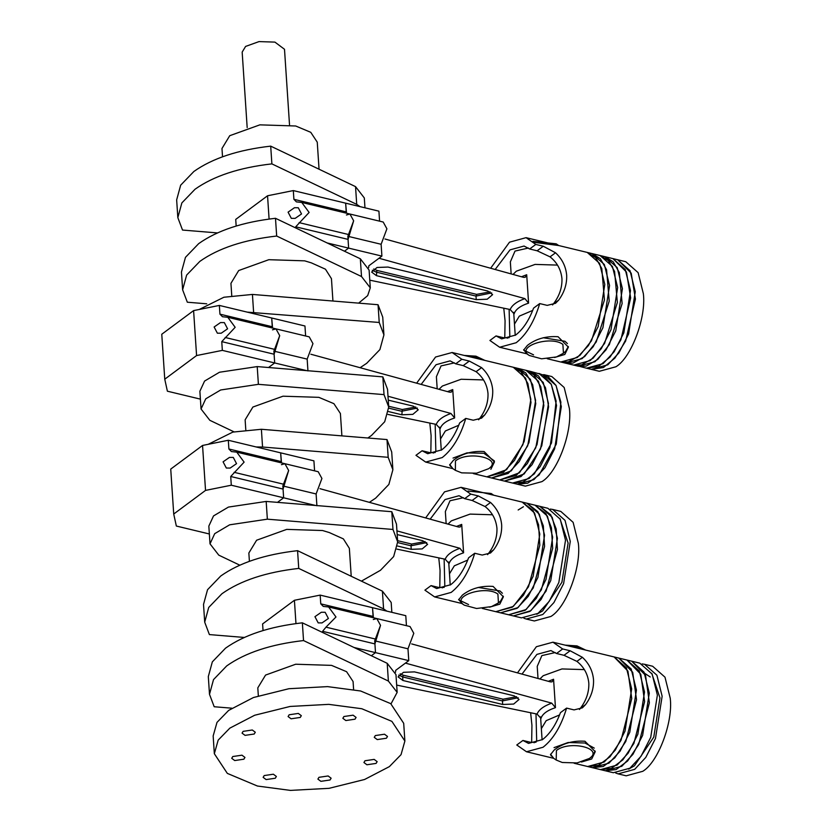<?xml version="1.0" encoding="UTF-8"?>
<svg xmlns="http://www.w3.org/2000/svg" width="832" height="832" viewBox="0 0 832 832"><rect width="100%" height="100%" fill="white"/><g stroke="black" fill="none" stroke-linecap="round" stroke-linejoin="round"><path stroke-width="1.25" d="M332.935 301.028L331.448 278.658L325.458 269.194L311.376 262.87L304.668 260.842L268.819 259.698L238.69 270.546L230.942 283.327L231.754 295.662M360.1 367.713L366.694 363.303L379.902 349.596L383.926 334.89L379.226 322.462L247.218 312.125M367.848 437.996L371.488 435.458L384.696 421.751L388.721 407.046L384.02 394.618L258.398 384.332L220.688 389.979L205.754 398.809L201.053 409.001L209.83 420.306L233.958 431.818M340.402 413.504L333.902 403.666L318.854 397.342L283.015 396.198L252.886 407.046L245.128 419.827L245.794 429.822L245.128 419.827L252.886 407.046L283.015 396.198L318.854 397.342L333.902 403.666L340.402 413.504L341.89 435.864L340.402 413.504M388.721 407.046L387.535 389.303L382.845 376.875L384.02 394.618M382.845 376.875L257.213 366.59L258.398 384.332M257.213 366.59L219.502 372.237L204.578 381.066L199.878 391.258L201.053 409.001M383.926 334.89L382.741 317.148L378.05 304.72L252.429 294.434L253.604 312.177M252.429 294.434L223.891 297.242L199.243 309.473M378.05 304.72L379.226 322.462M361.41 581.142L380.442 570.305L393.65 556.587L397.675 541.892L392.974 529.454L391.799 511.711L266.178 501.436L228.457 507.073L213.533 515.913L208.832 526.105L210.018 543.847L218.785 555.152L239.782 565.167M397.675 541.892L396.49 524.15L391.799 511.711M369.377 502.351L375.648 498.15L388.866 484.442L392.881 469.737L388.18 457.309L387.005 439.566L261.383 429.281L232.856 432.089L208.198 444.309M392.881 469.737L391.706 451.994L387.005 439.566M388.18 457.309L262.558 447.023L261.383 429.281M262.558 447.023L256.183 446.961M392.974 529.454L267.353 519.178L229.642 524.815L214.708 533.655L210.018 543.847M267.353 519.178L266.178 501.436M351.218 576.274L349.357 548.34L343.366 538.876L329.285 532.553L322.577 530.525L286.738 529.381L256.61 540.228L248.851 553.01L249.402 561.298M247.177 127.598L242.164 52.104L245.606 46.426L259.002 41.6L274.924 42.11L284.502 49.286L289.515 124.79M358.654 303.129L367.671 295.63L370.282 287.83L361.514 276.526L276.671 236.038C244.067 239.741 218.462 248.186 199.857 261.373L186.638 275.08L182.624 289.786L187.325 302.214L206.721 303.805M276.671 236.038L275.486 218.296C242.892 221.998 217.287 230.443 198.682 243.63L185.463 257.338L181.449 272.043L182.624 289.786M360.017 206.617L356.72 204.37L271.877 163.883C239.273 167.586 213.668 176.03 195.062 189.218L181.854 202.925L177.83 217.63L182.53 230.058L217.422 232.918M271.877 163.883L270.702 146.141C238.098 149.843 212.493 158.288 193.887 171.475L180.669 185.182L176.654 199.888L177.83 217.63M319.051 169.218L317.252 142.158L310.762 132.319L295.703 125.996L259.865 124.852L229.736 135.699L221.978 148.491L222.529 156.77M364.967 207.802L364.312 197.933L355.534 186.628L270.702 146.141M356.72 204.37L355.534 186.628M370.282 287.83L369.106 270.088L360.329 258.783L275.486 218.296M361.514 276.526L360.329 258.783M318.968 777.317L317.897 779.095L320.882 781.331L330.044 779.99L331.126 778.211L328.13 775.965L318.968 777.317M364.998 760.75L363.927 762.518L366.912 764.764L376.074 763.412L377.156 761.644L374.161 759.398L364.998 760.75M375.336 735.561L374.254 737.339L377.25 739.586L386.412 738.234L387.494 736.455L384.498 734.219L375.336 735.561M343.928 716.518L342.846 718.297L345.842 720.543L355.004 719.191L356.086 717.423L353.09 715.177L343.928 716.518M289.162 714.771L288.09 716.55L291.086 718.796L300.248 717.444L301.319 715.676L298.324 713.43L289.162 714.771M243.142 731.349L242.06 733.127L245.055 735.363L254.218 734.022L255.289 732.243L252.304 729.997L243.142 731.349M232.804 756.527L231.722 758.306L234.718 760.552L243.88 759.2L244.951 757.422L241.966 755.186L232.804 756.527M264.212 775.57L263.13 777.348L266.126 779.584L275.288 778.242L276.37 776.464L273.374 774.218L264.212 775.57M389.376 766.626L401.045 754.645L404.882 741.052L391.893 721.375L361.785 708.729L328.765 704.361L290.098 706.451L254.644 715.26L229.84 728.135L218.171 740.126L214.334 753.709L227.323 773.386L257.431 786.032L290.451 790.4L329.118 788.32L364.562 779.501L389.376 766.626M404.882 741.052L403.697 723.31L390.707 703.633L360.61 690.986L327.579 686.618L288.922 688.709L253.469 697.518L228.665 710.393L216.996 722.384L213.158 735.966L214.334 753.709M391.841 612.331L391.186 602.462L382.408 591.157L297.565 550.67C264.971 554.372 239.366 562.817 220.75 576.004L207.542 589.711L203.518 604.417L204.703 622.159L209.394 634.587L244.286 637.447M297.565 550.67L298.74 568.412C266.146 572.114 240.542 580.559 221.936 593.746L208.718 607.454L204.703 622.159M391.019 703.862L397.155 692.359L395.97 674.617L387.202 663.312L302.359 622.825C269.755 626.527 244.15 634.972 225.545 648.159L212.337 661.866L208.312 676.572L209.498 694.314L214.188 706.742L231.826 708.188M302.359 622.825L303.534 640.567C270.941 644.27 245.336 652.714 226.72 665.902L213.512 679.609L209.498 694.314M353.61 689.489L353.08 681.533L346.58 671.694L331.531 665.371L295.693 664.227L265.564 675.074L257.806 687.856L258.336 695.822M397.155 692.359L388.378 681.054L303.534 640.567M387.202 663.312L388.378 681.054M386.89 611.146L383.583 608.899L298.74 568.412M382.408 591.157L383.583 608.899M513.698 312.343L514.478 324.116L519.303 316.15L532.719 310.398L519.324 316.129L514.478 324.116L515.226 335.358M513.032 274.435L516.318 271.201L535.09 264.41L557.471 265.096L535.101 264.41L516.339 271.18L513.032 274.435M521.477 276.765L526.698 274.726L528.59 303.118C520.322 305.874 515.507 309.452 514.124 313.862L510.182 309.535L369.772 280.166M526.698 274.726L525.179 277.326L523.484 277.326L384.987 239.002M376.438 275.652L476.237 299.645L487.209 299.218L492.606 294.642L487.812 291.044L388.014 267.062L377.042 267.478L371.644 272.064L376.438 275.652L376.865 270.39L476.632 294.372L490.173 291.866M510.182 309.535C511.982 305.146 516.89 301.506 524.898 298.615L379.007 258.253M368.659 267.738L368.815 265.824L381.898 256.1L348.629 248.113L344.458 251.212L348.629 248.113L327.142 242.944M346.31 213.158L345.644 203.164L378.914 211.162L379.579 221.156M346.434 214.989L349.929 214.032L383.198 222.03L386.911 228.8L381.118 244.275L381.898 256.1M346.518 213.21L345.644 203.164L293.311 190.58L293.894 199.316L296.4 201.874L301.756 202.446L349.929 214.032L353.652 220.802L347.849 236.278L348.629 248.113L348.057 239.377L295.714 226.803L295.797 227.978M381.118 244.275L347.849 236.278M524.898 298.615L528.59 303.118M491.722 292.916L475.998 296.088L476.237 299.645M372.289 270.234L376.21 272.106L475.998 296.088L476.632 294.372M373.693 268.986L376.865 270.39M294.445 207.73L298.282 207.75L301.527 213.959L295.152 218.379L291.325 218.358L288.08 212.15L294.445 207.73M349.929 214.032L353.652 220.802L348.057 239.377M236.163 226.002L235.726 219.398L267.55 195.77L269.09 219.045M301.756 202.446L309.119 212.451L295.714 226.803M293.311 190.58L267.55 195.77M528.424 248.03L515.008 251.077L510.349 261.882L511.15 273.915M550.046 256.849C557.086 262.423 561.049 269.703 561.954 278.678C562.245 287.747 559.322 296.244 553.197 304.158L558.678 300.102C564.356 292.375 567.018 284.076 566.665 275.194C565.854 266.406 562.141 258.939 555.537 252.782L550.046 256.849L537.139 250.786L543.275 246.241L535.798 244.431L529.662 248.976L524.046 246.043L510.026 249.87L495.165 269.485M503.766 308.194L505.066 320.819L504.774 338M507.187 338.239L509.808 336.294L509.122 309.317M490.651 268.237L509.506 242.185L526.063 237.661L587.226 252.418L595.608 257.587L601.806 268.58L604.448 299.967L591.469 340.787L579.862 355.43L568.256 361.93L560.789 361.993L577.346 357.469L588.442 345.55L598.146 326.622L604.802 284.388L599.57 263.338L587.226 252.418L600.07 255.518L612.425 266.448L617.656 287.487L610.99 329.722L601.297 348.65L590.19 360.578L573.643 365.092L565.552 363.147L573.019 363.085L584.626 356.574L596.232 341.931L609.211 301.122L606.57 269.734L600.371 258.731L591.989 253.562L604.334 264.493L609.565 285.542L602.909 327.766L593.206 346.694L582.109 358.623L565.552 363.147L563.212 362.367M604.833 256.662L617.188 267.592L622.419 288.642L615.753 330.866L606.06 349.794L594.953 361.722L578.406 366.246L576.066 365.466L586.487 368.191L603.044 363.678L614.151 351.749L623.844 332.821L630.5 290.586L625.269 269.547L612.924 258.617L626.434 272.012L630.666 297.929L620.859 339.924L610.126 356.98L598.655 366.392L586.487 368.191L599.342 371.29L615.898 366.777C631.28 357.739 646.381 317.543 643.354 293.686L638.123 272.646L625.778 261.716L617.687 259.761L630.032 270.691L635.263 291.741L628.607 333.965L618.914 352.893L607.807 364.822L591.25 369.346L603.418 367.546L614.89 358.124L625.622 341.078L635.43 299.073L631.197 273.156L617.687 259.761L604.833 256.662L613.174 261.778L619.351 272.615L622.128 303.586L609.367 344.531L597.834 359.362L586.217 366.09L578.406 366.246L573.643 365.092L581.454 364.946L593.06 358.218L604.604 343.377L617.365 302.442L614.588 271.471L608.41 260.624L600.07 255.518L604.833 256.662M558.678 300.102L555.526 303.306L547.206 305.375L539.718 303.576C534.321 321.578 526.469 334.63 516.194 342.722L499.637 347.246L489.913 340.475L496.038 335.93L503.526 337.73L509.049 337.73L509.808 336.294M533.582 354.869L523.65 350.106L527.374 345.426C535.829 338.842 546.062 335.941 558.074 336.721L568.381 347.131L564.824 354.453L554.57 357.5M526.063 237.661L535.798 244.431M543.275 246.241L555.537 252.782M496.038 335.93L501.654 338.863L515.674 335.036C522.995 329.399 528.965 320.424 533.582 308.121L539.718 303.576M529.662 248.976L537.139 250.786M552.562 304.949L553.197 304.158M558.73 245.544L533.967 242.32M529.318 355.482L541.58 358.81L556.462 356.938L563.451 353.236L562.89 344.386C550.451 335.057 515.039 346.767 529.318 355.482M543.161 337.73L564.98 341.276L567.393 343.574M568.318 346.528L565.625 351.312L563.451 353.236M526.958 353.902L523.671 349.7M532.958 241.353L556.192 243.828L558.594 245.45M450.538 466.409L449.696 464.942L453.43 460.262C461.906 453.669 472.129 450.767 484.12 451.558L494.426 461.978L490.87 469.3M439.743 427.18L440.534 438.963L445.37 430.966L458.765 425.246L445.349 430.986L440.534 438.963L441.272 450.206M433.233 453.076L435.854 451.142L435.167 424.174M429.811 423.062L431.111 435.656L430.82 452.847M492.71 390.031C491.899 381.254 488.186 373.786 481.582 367.63L476.091 371.686C483.132 377.27 487.094 384.55 487.999 393.526C488.29 402.594 485.368 411.091 479.242 419.006L484.723 414.939C490.402 407.222 493.064 398.923 492.71 390.031M508.154 473.46L491.598 477.984L499.689 479.939L516.235 475.415L527.342 463.486L537.035 444.558L543.702 402.334L538.47 381.285L526.115 370.354L533.811 374.806L540.758 386.682L543.847 405.569L535.756 447.803L519.386 472.815L499.689 479.939L512.533 483.038L529.09 478.514L540.197 466.586L549.89 447.658L556.546 405.434L551.314 384.384L538.97 373.454L542.942 375.045L551.221 384.207L556.13 401.045L551.522 442.978L534.342 473.834L522.995 482.009L512.533 483.038L525.387 486.138L541.944 481.614C557.326 472.576 572.426 432.38 569.4 408.533L564.169 387.483L551.824 376.553L543.733 374.608L556.078 385.538L561.319 406.578L554.653 448.812L544.96 467.74L533.853 479.669L517.296 484.182L527.758 483.163L539.105 474.989L556.286 444.132L560.893 402.199L555.984 385.351L547.706 376.189L530.878 371.509L543.234 382.439L548.465 403.478L541.798 445.713L532.106 464.641L521.009 476.57L504.452 481.083L524.15 473.959L540.519 448.958L548.61 406.723L545.522 387.826L538.574 375.96L530.878 371.509L518.034 368.41L530.379 379.33L535.61 400.379L528.954 442.614L519.251 461.542L508.154 473.46M416.655 383.178L435.562 357.022L452.109 352.508L461.843 359.278L469.321 361.078L481.582 367.63M452.109 352.508L513.271 367.255L525.616 378.186L530.847 399.235L524.191 441.459L514.488 460.387L503.391 472.316L486.834 476.84L473.314 473.574M465.764 418.413C460.366 436.426 452.525 449.478 442.239 457.569L425.682 462.082L415.958 455.312L422.084 450.767L427.7 453.7L441.73 449.873C449.041 444.236 455.01 435.271 459.628 422.958L465.764 418.413L473.252 420.222L481.572 418.153L484.723 414.939M421.169 384.415L436.072 364.707L450.091 360.88L455.707 363.823L463.185 365.622L469.321 361.078M476.091 371.686L463.185 365.622M478.608 419.786L479.242 419.006M437.195 388.804L436.394 376.719L441.054 365.914L454.47 362.866M483.517 379.933L461.146 379.257L442.385 386.027L439.046 389.314L442.364 386.038L461.136 379.257L483.517 379.933M422.084 450.767L429.572 452.577L435.105 452.577L435.854 451.142M455.707 363.823L461.843 359.278M454.636 417.955C446.368 420.711 441.553 424.299 440.17 428.698L436.228 424.393C438.017 420.004 442.926 416.364 450.934 413.462L454.636 417.955L452.743 389.574L451.214 392.163L449.519 392.174L310.856 354.234M450.934 413.462L388.003 396.25M388.253 400.14L413.442 406.193L418.246 409.791L412.838 414.367L401.877 414.783L388.534 411.58M436.228 424.393L387.941 414.419M272.355 328.006L271.7 318.001L304.959 325.998L305.625 335.993M272.48 329.836L275.974 328.869L309.244 336.866L312.957 343.637L307.164 359.112L307.944 370.947M275.974 328.869L279.698 335.639L273.894 351.125L274.685 362.95L268.538 367.515L274.685 362.95L222.342 350.376L221.759 341.64L235.165 327.298L227.802 317.294L275.974 328.869L279.698 335.639L274.102 354.224L274.685 362.95L306.665 370.635M307.164 359.112L273.894 351.125M388.658 406.245L402.272 409.521L401.877 414.783M402.272 409.521L415.802 407.014M488.852 468.614C503.287 458.411 468.042 450.33 455.437 460.949L455.385 470.34L461.666 472.857L476.549 473.2L488.852 468.614L491.67 466.159L494.364 461.365M455.385 470.34L452.972 468.728L449.717 464.537M453.045 458.068L467.002 452.868L483.881 453.263L494.354 460.928M484.775 360.381L477.516 357.448L468.562 356.47M464.298 355.441L475.956 356.169L484.64 360.298M527.665 445.858L511.295 470.86L491.598 477.984L486.834 476.84L506.532 469.706L522.902 444.704L531.003 402.47L527.904 383.583L520.957 371.706L513.271 367.255L518.034 368.41L525.73 372.85L532.667 384.727L535.766 403.624L527.665 445.858M221.208 333.216L217.37 333.195L214.126 326.997L220.501 322.577L224.328 322.598L227.583 328.806L221.208 333.216M193.596 310.606L196.581 355.555L164.757 379.194L161.772 334.246L193.596 310.606L219.357 305.427L271.7 318.001L272.563 328.047M200.398 399.131L167.388 391.196L164.757 379.194M219.357 305.427L219.939 314.153L222.456 316.722L227.802 317.294M196.581 355.555L222.342 350.376M463.424 497.713L450.008 500.76L445.349 511.566L446.15 523.598M492.482 514.779L470.111 514.093L451.35 520.863L448.032 524.118L451.318 520.884L470.09 514.103L492.482 514.779M485.056 506.532C492.086 512.106 496.049 519.386 496.954 528.362C497.245 537.441 494.322 545.927 488.197 553.842L493.678 549.786C499.356 542.058 502.018 533.759 501.665 524.878C500.854 516.09 497.141 508.622 490.537 502.466L485.056 506.532L472.15 500.469L478.275 495.924L470.798 494.114L464.662 498.659L459.046 495.726L445.026 499.554L430.165 519.168M438.766 557.877L440.066 570.502L439.774 587.683M442.187 587.922L444.808 585.978L444.122 559M425.662 517.92L444.517 491.868L461.074 487.344L526.989 503.246L539.334 514.176L544.565 535.226L537.909 577.45L528.216 596.378L517.109 608.306L500.552 612.83L508.643 614.775L525.2 610.262L536.297 598.333L546 579.405L552.656 537.17L547.425 516.131L535.07 505.201L545.948 513.594L551.429 527.862L552.666 548.34L541.33 589.909L526.126 609.544L508.643 614.775L521.487 617.874L538.044 613.361L549.151 601.432L558.844 582.504L565.51 540.27L560.269 519.23L547.924 508.3L539.833 506.345L552.188 517.275L557.419 538.325L550.763 580.549L541.06 599.477L529.963 611.406L513.406 615.93L530.889 610.688L546.104 591.063L557.43 549.494L556.192 529.017L550.711 514.748L539.833 506.345L526.989 503.246L537.857 511.649L543.338 525.918L544.575 546.385L533.25 587.954L518.045 607.589L500.552 612.83L495.789 611.676L512.346 607.162L523.442 595.234L533.146 576.306L539.802 534.071L534.57 513.032L522.226 502.102L533.094 510.494L538.574 524.763L539.812 545.241L528.486 586.81L513.282 606.445L495.789 611.676L482.279 608.421M559.863 518.471L568.1 543.036L561.912 582.286L542.578 610.958L536.754 614.266M550.264 509.07L552.687 509.444L565.032 520.374L570.274 541.424L563.607 583.648L553.914 602.576L542.807 614.505L526.25 619.029L523.921 618.249M552.687 509.444L560.778 511.399L573.123 522.33L578.354 543.379C581.391 567.226 566.29 607.422 550.898 616.46L534.342 620.974L526.25 619.029M493.678 549.786L490.526 552.989L482.206 555.058L474.718 553.259C469.321 571.272 461.479 584.314 451.194 592.405L434.637 596.929L424.913 590.158L431.049 585.614L438.526 587.413L444.059 587.413L444.808 585.978M468.582 604.552L458.65 599.789L462.384 595.109C470.829 588.526 481.062 585.624 493.074 586.404L503.381 596.814L499.824 604.136L489.57 607.183M461.074 487.344L470.798 494.114M478.275 495.924L490.537 502.466M431.049 585.614L436.654 588.546L450.684 584.719C457.995 579.082 463.965 570.107 468.593 557.804L474.718 553.259M448.698 562.026L449.488 573.799L454.334 565.812L467.719 560.082L454.314 565.833L449.488 573.799L450.226 585.042M464.662 498.659L472.15 500.469M487.562 554.632L488.197 553.842M493.73 495.227L477.516 491.317M464.318 605.176L476.58 608.494L491.462 606.622L498.451 602.919L497.89 594.069C485.462 584.74 450.039 596.45 464.318 605.176M478.171 587.413L499.99 590.959L502.403 593.268M503.318 596.211L500.625 600.995L498.451 602.919M461.958 603.585L458.671 599.383M467.958 491.046L491.192 493.522L493.594 495.134M518.159 509.985L523.432 506.74M456.477 526.448L461.708 524.41L463.59 552.802C455.333 555.558 450.507 559.135 449.124 563.545L445.193 559.218L396.937 549.13M461.708 524.41L460.179 527.01L458.494 527.01L319.987 488.686M397.55 546.031L411.237 549.328L422.209 548.902L427.617 544.326L422.812 540.727L397.186 534.57M445.193 559.218C446.982 554.83 451.89 551.19 459.909 548.298L396.937 530.878M281.32 462.842L280.654 452.847L313.914 460.845L314.579 470.839M281.434 464.672L284.929 463.715L318.198 471.713L321.922 478.483L316.118 493.958L316.898 505.783M281.518 462.894L280.654 452.847L228.311 440.263L228.894 448.999L231.41 451.558L236.756 452.14L284.929 463.715L288.652 470.486L282.849 485.961L283.639 497.796L277.493 502.362L283.639 497.796L231.296 485.212L205.535 490.402L173.722 514.03L170.737 469.082L202.55 445.453L205.535 490.402M316.118 493.958L282.849 485.961M315.619 505.482L283.639 497.796L283.057 489.06L230.724 476.486L231.296 485.212M459.909 548.298L463.59 552.802M426.722 542.599L411.008 545.771L411.237 549.328M397.706 542.578L411.008 545.771L411.642 544.055L425.173 541.549M229.455 457.413L233.282 457.434L236.538 463.642L230.162 468.062L226.335 468.042L223.08 461.833L229.455 457.413M284.929 463.715L288.652 470.486L283.057 489.06M236.756 452.14L244.119 462.134L230.724 476.486M209.362 533.978L176.342 526.042L173.722 514.03M228.311 440.263L202.55 445.453M322.026 622.908L318.198 622.887L314.943 616.678L321.318 612.258L325.146 612.279L328.401 618.488L322.026 622.908M373.298 619.518L376.802 618.561L380.515 625.331L374.92 643.906L375.502 652.631L371.332 655.73L375.502 652.631L354.006 647.473M406.442 625.685L405.787 615.68L372.518 607.693L373.391 617.739M263.037 630.531L262.6 623.927L294.414 600.288L295.963 623.574M373.183 617.687L372.518 607.693L320.174 595.109L320.757 603.845L323.274 606.403L328.619 606.975L335.982 616.98L325.978 627.162L322.587 631.322L322.66 632.507M294.414 600.288L320.174 595.109M584.345 669.614L561.954 668.938L543.192 675.73L539.874 678.995L543.213 675.709L561.974 668.938L584.345 669.614M559.582 714.927L546.177 720.668L541.351 728.645L546.198 720.658L559.582 714.927M555.454 707.647C547.196 710.403 542.37 713.981 540.998 718.39L537.056 714.074C538.845 709.686 543.743 706.046 551.751 703.144L555.454 707.647L553.571 679.255L552.042 681.855L550.337 681.855L411.674 643.916M551.751 703.144L405.423 663.114M502.694 704.475L402.896 680.482L398.102 676.894L403.499 672.308L414.471 671.892L514.27 695.874L519.064 699.473L513.666 704.059L502.694 704.475L502.455 700.929L402.667 676.936L402.896 680.482M537.056 714.074L396.666 685.09M395.522 672.266L395.678 670.353L408.772 660.629L375.502 652.631L374.712 640.806L380.515 625.331L376.802 618.561L410.062 626.548L413.785 633.318L407.982 648.804L408.772 660.629M407.982 648.804L374.712 640.806M400.15 673.816L403.322 675.22L402.667 676.936L398.746 675.064M403.322 675.22L503.09 699.202L516.62 696.696M503.09 699.202L502.455 700.929L518.18 697.746M551.356 756.09L550.524 754.634L554.247 749.944C562.723 743.361 572.957 740.459 584.938 741.25L595.244 751.66L591.698 758.982L581.433 762.029M534.061 742.768L536.682 740.823L535.995 713.856M530.639 712.754L531.939 725.348L531.648 742.529M593.528 679.713C592.717 670.935 589.014 663.468 582.4 657.311L576.919 661.378C583.95 666.952 587.922 674.232 588.827 683.207C589.108 692.276 586.196 700.773 580.06 708.687L585.541 704.621C591.219 696.904 593.882 688.605 593.528 679.713M608.972 763.152L592.415 767.666L600.506 769.621L617.063 765.097L628.16 753.178L637.863 734.25L644.519 692.016L639.288 670.966L626.943 660.046L640.775 674.211L644.613 701.646L633.88 743.423L622.877 759.824L611.343 768.435L600.506 769.621L613.361 772.72L629.918 768.196L641.014 756.278L650.718 737.35L657.374 695.115L652.142 674.066L639.787 663.146L631.706 661.19L644.051 672.121L649.282 693.17L642.626 735.394L632.934 754.322L621.826 766.251L605.27 770.765L616.106 769.59L627.64 760.968L638.643 744.567L649.376 702.801L645.538 675.355L631.706 661.19L618.852 658.091L631.197 669.022L636.438 690.071L629.772 732.295L620.079 751.223L608.972 763.152M651.737 673.317L659.963 697.882L653.775 737.121L634.442 765.804L628.628 769.111M642.127 663.915L644.55 664.29L656.906 675.22L662.137 696.27L655.481 738.494L645.778 757.422L634.681 769.35L618.124 773.874L615.784 773.094M644.55 664.29L652.642 666.245L664.986 677.175L670.228 698.214C673.254 722.072 658.154 762.258 642.762 771.306L626.205 775.819L618.124 773.874M517.483 672.87L536.38 646.714L552.937 642.19L562.661 648.96L570.149 650.77L582.4 657.311M552.937 642.19L614.089 656.937L626.434 667.867L631.675 688.917L625.009 731.141L615.316 750.069L604.209 761.998L587.652 766.522L574.142 763.256M566.592 708.105C561.184 726.107 553.342 739.159 543.057 747.25L526.5 751.764L516.776 744.994L522.912 740.459L528.528 743.392L542.547 739.565C549.869 733.928 555.838 724.953 560.456 712.65L566.592 708.105L574.07 709.904L582.39 707.834L585.541 704.621M521.997 674.107L536.89 654.399L550.919 650.572L556.525 653.505L564.013 655.304L570.149 650.77M576.919 661.378L564.013 655.304M579.436 709.478L580.06 708.687M538.023 678.486L537.222 666.401L541.871 655.595L555.287 652.548M522.912 740.459L530.4 742.258L535.922 742.258L536.682 740.823M556.525 653.505L562.661 648.96M618.852 658.091L632.694 672.256L636.522 699.702L625.789 741.468L614.786 757.869L603.252 766.49L592.415 767.666L587.652 766.522L598.489 765.336L610.022 756.725L621.026 740.314L631.758 698.547L627.931 671.112L614.089 656.937L618.852 658.091M589.534 758.41C604.261 748.28 569.317 739.97 556.41 750.526L556.202 760.032L562.255 762.486L577.106 762.923L589.534 758.41L592.498 755.841L595.182 751.057M556.202 760.032L553.8 758.41L550.534 754.229M554.029 747.625L568.121 742.508L584.969 743.007L594.266 748.103M585.593 650.073L578.604 647.192L569.379 646.152M565.126 645.133L577.002 645.902L585.458 649.979M346.226 211.89L293.894 199.316M349.45 234.738L299.114 222.633M447.491 391.622L452.743 389.574M417.362 408.065L401.638 411.237L388.762 408.148M272.272 326.737L219.939 314.153M275.496 349.575L225.16 337.48M274.102 354.224L221.759 341.64M397.592 540.675L411.642 544.055M281.226 461.573L228.894 448.999M284.461 484.422L234.114 472.316M373.1 616.418L320.757 603.845M376.324 639.257L325.978 627.162M374.92 643.906L322.587 631.322M548.319 681.304L553.571 679.255M499.637 347.246L526.802 353.798M547.269 358.738L565.552 363.147M529.339 355.503L526.926 353.881M452.847 468.634L425.682 462.082M434.637 596.929L461.802 603.481M464.339 605.186L461.937 603.564M328.619 606.975L376.802 618.561M542.1 739.887L540.571 716.872M650.229 676.967L644.644 673.296M553.665 758.316L526.5 751.764"/></g></svg>
